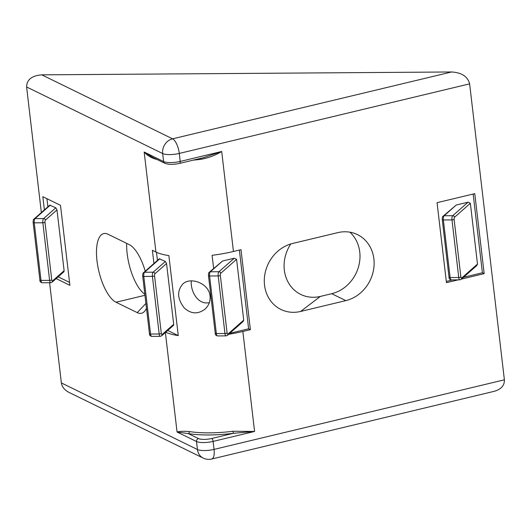 <?xml version="1.0" encoding="UTF-8"?>
<svg xmlns="http://www.w3.org/2000/svg" width="531" height="531" viewBox="0 0 531 531"><rect width="100%" height="100%" fill="white"/><g stroke="black" fill="none" stroke-linecap="round" stroke-linejoin="round"><path stroke-width="0.8" d="M210.064 296.032C210.468 301.303 208.776 305.677 204.966 309.168C197.851 314.445 190.934 314.02 184.237 307.907C177.314 298.98 176.836 291.028 182.79 284.039C190.523 276.399 209.048 283.381 210.064 296.032M191.299 280.886C190.31 290.928 197.851 305.358 209.36 302.59M152.344 157.183L144.173 152.032C147.499 155.782 151.899 158.298 157.368 159.592M193.224 160.13A58.669 16.229 -6.7 0 0 201.123 159.28L201.023 158.258M201.123 159.28C208.55 157.906 215.413 155.311 221.699 151.488L203.532 157.654M153.937 263.502L152.384 250.293L155.922 252.026A58.669 16.229 -6.7 0 0 168.871 255.617L178.27 335.605A58.669 16.229 173.3 0 1 165.725 332.214M233.076 431.252A58.669 16.229 173.3 0 1 189.315 431.557C183.945 431.112 179.863 431.265 177.062 432.008L188.359 433.621A60.342 16.693 -6.7 0 0 233.368 433.309L254.588 431.464L233.076 431.252L233.368 433.309L211.769 438.48A2.516 0.956 76.5 0 1 213.11 441.4L254.588 431.464L242.846 331.47A58.669 16.229 173.3 0 1 228.629 334.284M213.628 268.42L212.088 255.311A58.669 16.229 -6.7 0 0 233.448 251.482L240.988 249.67L250.386 329.665L242.846 331.47M165.373 332.519L177.062 432.008L196.497 441.52L197.439 449.518A12.571 11.098 116.1 0 0 203.227 458.1A12.571 12.571 0 0 0 211.683 459.03L494.089 391.354C501.171 389.303 504.603 385.46 504.39 379.818L469.623 83.852C467.765 76.583 461.758 72.621 451.602 71.97L41.81 74.844C31.82 75.641 26.756 79.683 26.603 86.958L162.672 153.545A12.571 3.478 -6.7 0 0 179.286 153.432A12.571 4.766 -103.5 0 0 172.575 138.837A12.571 11.098 116.1 0 0 162.672 153.545L163.608 161.55L144.173 152.032L155.922 252.026M26.603 86.958L41.358 212.553M49.602 282.724L61.37 382.931C61.988 386.94 64.643 390.159 69.335 392.575L203.227 458.1M146.483 308.292A35.617 13.514 76.5 0 1 144.432 311.498A35.617 13.514 76.5 0 1 137.224 312.613L116.017 302.239A35.617 13.514 76.5 0 1 97.777 266.111A35.617 13.514 76.5 0 1 103.718 233.6A35.617 13.514 76.5 0 1 108.025 234.244L129.232 244.618A35.617 13.514 76.5 0 1 145.235 271.188M44.378 209.891L42.825 196.676L60.494 205.324L69.893 285.32L56.16 278.596M189.315 431.557A1.679 1.142 -81.1 0 1 188.359 433.621L198.481 438.573A10.056 2.781 173.3 0 0 211.769 438.48M61.37 382.931L197.439 449.518A12.571 3.478 -6.7 0 0 214.053 449.399L213.11 441.4A12.571 3.478 -6.7 0 1 196.497 441.52A2.516 2.217 -63.9 0 1 198.481 438.573M211.683 459.03A12.571 4.766 -103.5 0 0 214.053 449.399L504.39 379.818M337.842 232.631A35.617 31.448 -63.9 0 1 357.496 234.629A35.617 31.448 -63.9 0 1 373.545 269.854A35.617 31.448 -63.9 0 1 345.834 300.619L300.586 311.465A35.617 31.448 -63.9 0 1 266.091 292.123A35.617 31.448 -63.9 0 1 279.784 249.63A35.617 31.448 -63.9 0 1 292.594 243.47L337.842 232.631M458.207 279.857L446.458 282.671L437.059 202.683L474.767 193.649L484.166 273.638L461.492 279.074M173.69 324.315L173.451 325.39L161.616 335.838A1.679 1.493 48.6 0 0 162.074 334.57A1.679 0.597 -90.4 0 1 161.318 333.475L154.554 275.874A1.679 0.597 -90.4 0 1 154.933 273.777L166.548 263.522L173.69 324.315L162.074 334.57M64.125 270.704L63.893 271.779L52.051 282.22L50.777 282.718L42.168 282.777C40.482 282.333 39.725 281.443 39.911 280.122A1.679 0.465 -6.7 0 0 41.006 280.428L34.243 222.834L42.858 222.774L49.622 280.368A1.679 0.465 -6.7 0 0 51.759 279.857L44.989 222.263A1.679 0.597 -90.4 0 1 45.367 220.159L56.983 209.911L64.125 270.704L52.509 280.952A1.679 0.597 -90.4 0 1 51.759 279.857M126.67 243.364A35.617 13.514 -103.5 0 0 144.83 294.22M58.164 276.83L69.548 282.399M167.723 330.448L178.27 335.605M143.635 272.595A1.679 1.493 48.6 0 1 144.558 272.25A3.352 1.195 -90.4 0 0 143.801 276.452L152.417 276.385L159.187 333.986A3.352 1.195 89.6 0 0 160.322 336.335L151.727 336.395A3.352 1.195 -90.4 0 1 150.572 334.045L143.801 276.452A1.679 0.465 173.3 0 1 142.706 276.153C142.66 273.989 142.972 272.808 143.642 272.595L159.287 258.783L165.36 261.438L166.548 263.522M34.07 218.984A1.679 1.493 48.6 0 1 35 218.633A3.352 1.195 -90.4 0 0 34.243 222.834A1.679 0.465 173.3 0 1 33.148 222.535C33.095 220.378 33.407 219.19 34.077 218.978L49.728 205.165L55.801 207.82L56.983 209.911M156.499 252.298L157.448 260.402M46.934 198.694L47.89 206.785M243.722 320.107L243.045 321.567L227.394 335.38A1.679 1.493 48.6 0 0 227.852 334.112A1.679 0.597 -90.4 0 1 227.095 333.01L220.332 275.416A1.679 0.597 -90.4 0 1 220.71 273.319L236.58 259.314L243.722 320.107L227.852 334.112M477.495 264.08L476.825 265.54L461.173 279.352A1.679 1.493 48.6 0 0 461.631 278.085A1.679 0.597 -90.4 0 1 460.875 276.983L454.111 219.389A1.679 0.597 -90.4 0 1 454.49 217.292L470.36 203.287L477.495 264.08L461.631 278.085M290.802 243.955A35.617 31.448 116.1 0 0 288.346 282.598A35.617 31.448 116.1 0 0 320.385 296.417L331.696 293.703A35.617 31.448 116.1 0 0 358.385 267.285A35.617 31.448 116.1 0 0 349.929 232.186M250.386 329.665L248.621 328.802L239.368 250.061M248.621 328.802L229.717 333.329M217.491 335.931A3.352 1.195 -90.4 0 1 216.349 333.581L209.586 275.987A1.679 0.465 173.3 0 1 208.491 275.689C208.437 273.531 208.749 272.343 209.42 272.131L222.529 261.033L234.257 258.219L236.58 259.314M484.166 273.638L482.394 272.775L463.497 277.301M452.671 279.897L446.312 281.423M482.394 272.775L473.148 194.034M451.264 279.91A3.352 1.195 -90.4 0 1 450.129 277.554L443.365 219.96A1.679 0.465 173.3 0 1 442.263 219.661C442.217 217.504 442.529 216.323 443.199 216.104L456.302 205.006L468.037 202.198L470.36 203.287M233.448 251.482L221.699 151.488L180.221 161.431A12.571 3.478 173.3 0 1 163.608 161.55A2.516 2.217 -63.9 0 0 164.769 163.263L151.322 156.685M469.623 83.852L179.286 153.432L180.221 161.431A2.516 0.956 76.5 0 1 179.75 163.356L204.515 157.422M451.602 71.97L172.575 138.837L41.81 74.844M149.569 333.554A1.679 0.465 -6.7 0 0 149.47 333.747A1.679 0.465 -6.7 0 0 150.572 334.045L159.187 333.986A1.679 0.465 -6.7 0 0 161.318 333.475M42.148 282.777A3.352 1.195 -90.4 0 1 41.006 280.428L49.622 280.368A3.352 1.195 89.6 0 0 50.764 282.718M40.011 279.937A1.679 0.465 -6.7 0 0 39.911 280.129L33.148 222.529M52.509 280.952A1.679 1.493 48.6 0 1 52.058 282.22M144.419 293.928L144.797 293.928M144.956 295.302L116.017 302.239M145.912 303.46L137.224 312.613M165.36 261.438L153.174 272.191A3.352 1.195 89.6 0 0 152.417 276.385A1.679 0.465 173.3 0 0 154.554 275.874M159.864 258.743L144.558 272.25L153.174 272.191A1.679 1.493 48.6 0 1 154.933 273.777M55.801 207.82L43.615 218.573A3.352 1.195 89.6 0 0 42.858 222.774A1.679 0.465 173.3 0 0 44.989 222.263M50.299 205.125L35 218.633L43.615 218.573A1.679 1.493 48.6 0 1 45.367 220.159M209.413 272.137A1.679 1.493 48.6 0 1 210.342 271.786A3.352 1.195 -90.4 0 0 209.586 275.987L218.201 275.928L224.965 333.521A1.679 0.465 -6.7 0 0 227.095 333.01M215.354 333.09A1.679 0.465 -6.7 0 0 215.254 333.282A1.679 0.465 -6.7 0 0 216.349 333.581L224.965 333.521A3.352 1.195 89.6 0 0 226.12 335.871L227.394 335.38M443.193 216.11A1.679 1.493 48.6 0 1 444.122 215.759A3.352 1.195 -90.4 0 0 443.365 219.96L451.981 219.9L458.744 277.494A1.679 0.465 -6.7 0 0 460.875 276.983M449.126 277.069A1.679 0.465 -6.7 0 0 449.034 277.255A1.679 0.465 -6.7 0 0 450.129 277.554L458.744 277.494A3.352 1.195 89.6 0 0 459.879 279.844M320.385 296.417L300.586 311.465M331.696 293.703L345.834 300.619M234.257 258.219L218.958 271.726A3.352 1.195 89.6 0 0 218.201 275.928A1.679 0.465 173.3 0 0 220.332 275.416M222.529 261.033L210.342 271.786L218.958 271.726A1.679 1.493 48.6 0 1 220.71 273.319M468.037 202.198L452.737 215.699A3.352 1.195 89.6 0 0 451.981 219.9A1.679 0.465 173.3 0 0 454.111 219.389M456.302 205.006L444.122 215.759L452.737 215.699A1.679 1.493 48.6 0 1 454.49 217.292M152.251 157.136L151.355 156.725M204.481 157.441L203.678 157.621M164.769 163.263C168.5 164.683 173.491 164.71 179.75 163.356M151.727 336.395C150.041 335.944 149.291 335.061 149.47 333.74L142.706 276.147M160.342 336.335L161.616 335.838M144.784 293.816L144.266 293.816M226.12 335.871L217.504 335.931C215.825 335.486 215.068 334.596 215.254 333.276L208.484 275.682M442.263 219.655L449.034 277.248C448.848 278.576 449.598 279.459 451.284 279.91L459.899 279.844L461.173 279.352"/></g></svg>
